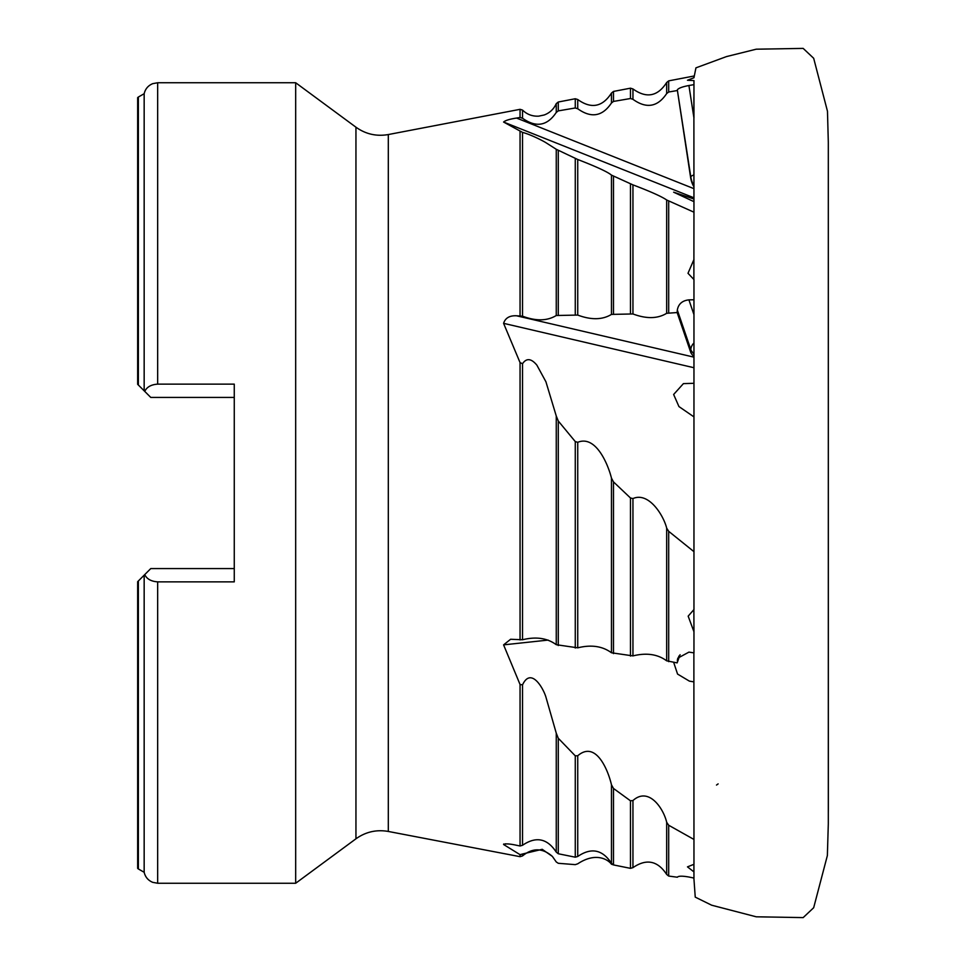 <?xml version="1.0" encoding="UTF-8"?>
<svg xmlns="http://www.w3.org/2000/svg" width="966" height="966" viewBox="0 0 966 966"><rect width="100%" height="100%" fill="white"/><g stroke="black" fill="none" stroke-linecap="round" stroke-linejoin="round"><path stroke-width="1.45" d="M137.655 683.469L137.655 868.386L137.655 581.689L150.768 568.576L234.267 568.576M138.355 385.011L138.355 97.047L137.655 97.614L137.655 384.311L144.743 391.399C146.832 387.004 151.143 384.577 157.663 384.142L234.267 384.142L234.267 581.858L157.663 581.858C151.155 581.423 146.844 579.008 144.743 574.601M234.267 397.424L150.768 397.424L144.743 391.399M505.484 843.813L503.588 844.501L520.058 854.668L522.534 854.004L522.534 855.912L520.058 856.673L520.058 854.668M613.796 864.981L611.466 864.22C608.242 859.752 596.058 851.674 577.74 863.809L575.265 864.642L558.276 863.29L556.259 861.95L552.395 856.419L542.204 849.307L522.534 854.004M693.914 864.304L693.962 878.058L688.915 877.019C682.286 875.86 678.422 875.933 677.323 877.213L668.689 876.065L666.673 874.447L666.673 822.259L668.689 825.254L693.962 839.442L693.878 652.847M673.676 662.386L677.552 674.063L689.386 681.127L693.878 681.875M548.157 640.084L503.588 644.865L520.058 684.508L522.534 684.858L522.534 845.286C536.021 836.073 547.263 838.355 556.259 852.133L556.259 733.17L545.923 697.09C543.182 687.925 530.95 666.806 522.534 684.858M556.259 733.17L558.276 738.253L575.265 755.835L577.74 755.75L577.74 856.48C591.228 847.267 602.47 849.537 611.466 863.302L611.466 784.79C608.242 770.687 596.058 739.944 577.74 755.75M611.466 784.79L613.482 788.449L630.472 800.802L632.947 800.548L632.947 867.649C646.423 858.412 657.665 860.682 666.673 874.447M666.673 822.259C663.557 808.627 648.766 786.324 632.947 800.548M678.881 656.083L677.142 662.881L666.673 660.829L666.673 528.112L668.689 531.324L693.962 551.671L693.962 299.762L688.915 299.871L693.878 314.409M693.878 383.297L683.421 383.623L673.64 394.478L678.953 406.577L693.878 416.829M693.878 367.708L503.588 323.332L520.058 362.612L522.534 363.711L522.534 639.758C536.033 636.425 547.275 638.067 556.259 644.696L556.259 415.996L545.923 381.775L536.867 365.136C531.228 358.374 526.446 357.891 522.534 363.711M556.259 415.996L558.276 421.007L575.265 441.571L577.74 442.307L577.74 647.836C591.228 644.491 602.47 646.133 611.466 652.774L611.466 478.11C608.242 464.996 596.058 434.736 577.74 442.307M611.466 478.11L613.482 481.889L630.472 497.985L632.947 498.577L632.947 655.902C646.423 652.557 657.665 654.187 666.673 660.829M666.673 528.112C663.557 515.421 648.766 491.549 632.947 498.577M693.878 353.653A27.603 11.942 4.4 0 1 690.799 349.499L677.323 310.038L677.142 312.549L666.673 313.298L666.673 199.986L693.962 212.194L693.878 97.578M693.878 198.996L673.64 192.186L693.878 201.616M693.878 197.776L503.588 122.042L522.534 132.39L522.534 316.196C536.021 321.243 547.263 321.014 556.259 315.508L556.259 149.283L545.923 142.69C543.182 140.964 530.95 134.588 522.534 132.39M556.259 149.283L577.74 159.499L577.74 315.073C591.228 320.12 602.47 319.891 611.466 314.397L611.466 175.112C607.771 171.972 596.529 166.768 577.74 159.499M611.466 175.112L632.947 184.868L632.947 313.962C646.447 319.009 657.689 318.792 666.673 313.298M666.673 199.986C661.782 196.593 650.541 191.546 632.947 184.868M632.947 867.649L630.472 868.349L613.482 864.92L611.466 863.302M577.74 856.48L575.265 857.192L558.276 853.751L556.259 852.133M522.534 845.286L520.058 845.987L516.544 845.274C509.637 843.765 505.327 843.511 503.588 844.501L503.733 843.982M677.142 662.881L680.064 654.719M632.947 655.902L611.466 652.774M577.74 647.836L556.259 644.696M522.534 639.758L510.616 639.263L503.588 644.865M677.142 312.549L690.605 351.974A27.603 11.942 -175.6 0 0 693.878 356.297M632.947 313.962L611.466 314.397M577.74 315.073L556.259 315.508M522.534 316.196L516.544 315.785L693.878 357.13M693.878 185.798A27.603 26.843 17.4 0 1 690.799 176.838L677.323 89.898L690.605 177.454A27.603 26.843 -162.6 0 0 693.878 186.752M677.142 90.562L668.689 92.011L666.673 93.557L666.673 82.496C657.701 96.467 646.459 98.617 632.947 88.944L632.947 99.317C646.423 108.965 657.665 107.045 666.673 93.557M632.947 99.317L630.472 98.52L613.482 101.43L611.466 102.988L611.466 93.062C602.482 107.033 591.252 109.182 577.74 99.522L577.74 108.76C591.228 118.395 602.47 116.475 611.466 102.988M577.74 108.76L575.265 107.975L558.276 110.885L556.259 112.442L556.259 103.628C553.82 109.073 549.811 112.865 544.232 114.978L538.702 116.149C532.435 116.475 527.038 114.459 522.534 110.088L522.534 118.238C536.021 127.874 547.263 125.93 556.259 112.442M522.534 118.238L520.058 117.454L516.544 118.057L693.878 188.636M693.962 839.442L693.962 864.304L687.478 866.864L693.962 871.912M693.962 551.671L693.962 609.522L688.166 616.163L693.962 631.752L693.962 652.859L688.915 652.122L677.806 658.148L677.323 660.43M693.962 212.194L693.878 279.536M677.323 310.038C678.422 303.976 682.286 300.583 688.915 299.871M693.962 259.468L687.997 273.293L693.962 279.572L693.962 299.762M668.689 92.011L668.689 80.866L693.962 76.024L693.962 77.739L687.466 80.25L693.962 80.589L693.962 84.646L688.915 85.515L693.878 117.562M677.323 89.898C678.422 88.22 682.286 86.759 688.915 85.515M693.878 609.558L693.962 631.752M144.163 575.181L144.163 872.286L138.355 868.953L138.355 580.989M138.355 97.047L144.163 93.714L144.163 390.819M157.663 384.142L157.663 82.75L295.681 82.75L295.681 883.25L157.663 883.25L152.7 882.332C148.148 880.424 145.311 877.08 144.163 872.286M503.588 323.332C505.327 317.959 509.637 315.447 516.544 315.785M503.588 122.042C505.327 120.448 509.637 119.12 516.544 118.057M693.95 118.021L693.962 84.646M718.136 783.897L716.506 785.056M668.689 825.254L668.689 876.065M575.265 857.192L575.265 755.835M558.276 738.253L558.276 853.751M630.472 868.349L630.472 800.802M613.482 788.449L613.482 864.92M520.058 845.987L520.058 684.508M668.689 531.324L668.689 661.65M575.265 648.017L575.265 441.571M558.276 421.007L558.276 645.529M630.472 656.083L630.472 497.985M613.482 481.889L613.482 653.608M520.058 639.939L520.058 362.612M668.689 201L668.689 312.718M575.265 314.578L575.265 158.509M558.276 150.442L558.276 314.928M630.472 313.479L630.472 183.878M613.482 176.174L613.482 313.817M520.058 315.713L520.058 131.364M575.265 107.975L575.265 98.749L558.276 102.01L558.276 110.885M630.472 98.52L630.472 88.184L613.482 91.432L613.482 101.43M520.058 117.454L520.058 109.327L522.534 110.088M157.663 581.858L157.663 883.25M295.681 82.75L355.947 127.198L355.947 838.802L295.681 883.25M355.947 127.198C365.716 134.153 376.499 136.604 388.308 134.552L388.308 831.448L520.058 856.673M693.878 174.918A11.037 2.318 171.2 0 0 690.799 176.838L690.605 177.454M693.878 343.063A11.037 9.781 161.2 0 0 690.799 349.499L690.605 351.974M137.655 868.386L138.355 868.953M552.395 856.419C542.578 847.834 532.628 847.665 522.534 855.912M558.276 102.01L556.259 103.628M577.74 99.522L575.265 98.749M613.482 91.432L611.466 93.062M632.947 88.944L630.472 88.184M668.689 80.866L666.673 82.496M157.663 82.75L152.7 83.668C148.148 85.576 145.311 88.92 144.163 93.714M355.947 838.802C365.716 831.847 376.499 829.396 388.308 831.448M388.308 134.552L520.058 109.327M828.345 809.037L828.309 153.835M693.95 77.739L695.943 67.849L726.492 56.583L756.245 49.194L803.169 48.397L813.674 58.274L827.476 111.283L828.309 142.304L828.309 823.696L827.367 855.562L813.674 907.726L803.169 917.603L756.245 916.806L711.688 905.214L695.242 897.124L693.878 878.034M828.309 813.3L828.345 809.568M828.309 142.304L828.309 815.702"/></g></svg>
